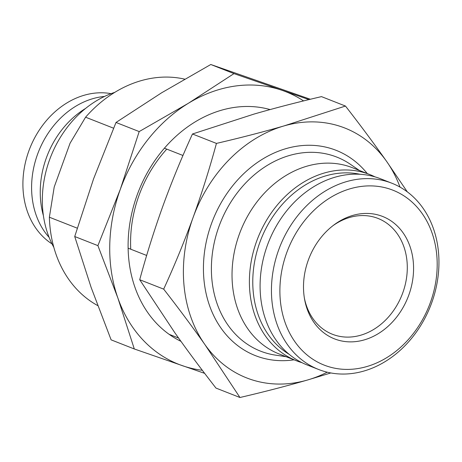 <?xml version="1.0" encoding="UTF-8"?>
<svg xmlns="http://www.w3.org/2000/svg" width="462" height="462" viewBox="0 0 462 462"><rect width="100%" height="100%" fill="white"/><g stroke="black" fill="none" stroke-linecap="round" stroke-linejoin="round"><path stroke-width="0.69" d="M53.846 247.372A100.075 80.937 -68.5 0 1 114.784 92.348M77.223 228.164L49.376 217.221L54.216 187L70.062 143.22L85.585 117.204L113.554 128.193M146.668 255.463L128.136 248.181M182.964 155.48L164.408 148.187M49.376 217.221A122.043 98.701 111.5 0 0 97.713 305.578M184.644 79.135A122.043 98.701 111.5 0 0 85.585 117.204M330.821 372.955L307.501 380.012C286.273 386.134 263.756 391.961 239.951 397.499L215.979 388.08C201.12 369.005 187.393 350.543 174.803 332.698L139.715 279.718L163.681 289.137C174.63 265.188 184.436 241.297 193.104 217.469C201.703 193.595 209.482 168.913 216.435 143.411C240.321 137.855 262.838 132.028 283.991 125.924L345.455 106.046C360.314 125.115 374.041 143.578 386.63 161.423L407.311 191.869M239.951 397.499L204.862 344.513C192.308 326.715 178.58 308.258 163.681 289.137M139.715 279.718C146.673 254.198 154.452 229.51 163.046 205.654C171.72 181.814 181.526 157.923 192.469 133.992L216.435 143.411M192.469 133.992L253.933 114.108C275.161 107.987 297.678 102.16 321.488 96.622L345.455 106.046M327.246 372.199A134.246 108.576 111.5 0 1 307.501 380.012A134.246 108.576 111.5 0 1 250.063 379.169A134.246 108.576 -68.5 0 1 204.862 344.513A134.246 108.576 -68.5 0 1 193.104 217.469A134.246 108.576 -68.5 0 1 283.991 125.924A134.246 108.576 111.5 0 1 386.63 161.423A134.246 108.576 111.5 0 1 400.005 187.098M369.762 174.538L352.396 167.706A100.075 80.937 111.5 0 0 349.844 166.765A100.075 80.937 111.5 0 0 239.27 234.384A100.075 80.937 111.5 0 0 279.181 353.984L296.546 360.81A100.075 80.937 -68.5 0 1 256.641 241.21A100.075 80.937 111.5 0 1 369.762 174.538A100.075 80.937 111.5 0 1 375.017 176.871M301.981 362.676A100.075 80.937 -68.5 0 1 296.546 360.81M289.16 354.319A97.632 78.962 -68.5 0 1 259.84 242.383A97.632 78.962 111.5 0 1 359.938 174.261M318.589 369.473L307.236 365.009A100.075 80.937 -68.5 0 1 267.331 245.414A100.075 80.937 111.5 0 1 380.451 178.736L391.805 183.2A100.075 80.937 111.5 0 0 278.684 249.873A100.075 80.937 -68.5 0 0 318.589 369.473A100.075 80.937 -68.5 0 0 431.71 302.795A100.075 80.937 111.5 0 0 391.805 183.2M430.388 302.494A93.971 75.999 111.5 0 0 390.517 189.305A93.971 75.999 111.5 0 0 286.688 252.801A93.971 75.999 -68.5 0 0 326.559 365.991A93.971 75.999 -68.5 0 0 430.388 302.494M408.818 295.039A65.766 53.188 -68.5 0 1 352.558 341.834A65.766 53.188 -68.5 0 1 304.608 299.411A65.766 53.188 -68.5 0 1 308.258 260.262A65.766 53.188 111.5 0 1 333.864 224.988A65.766 53.188 111.5 0 1 396.546 225.294A65.766 53.188 111.5 0 1 408.818 295.039M332.842 225.768A62.243 50.341 111.5 0 1 377.968 218.41A62.243 50.341 111.5 0 1 402.789 292.793A62.243 50.341 -68.5 0 1 332.432 334.263A62.243 50.341 -68.5 0 1 304.394 298.152M52.027 243.913A81.768 66.13 111.5 0 1 28.823 151.005A81.768 66.13 -68.5 0 1 111.094 93.647M104.562 96.431A81.768 66.13 -68.5 0 0 37.509 154.418A81.768 66.13 111.5 0 0 49.145 237.428M43.411 215.69A84.205 68.105 111.5 0 1 46.327 157.975A84.205 68.105 -68.5 0 1 85.562 108.449M204.66 373.36L134.298 348.966L111.117 339.853L91.153 287.491L74.723 236.521L93.595 178.8L116.008 122.465L161.631 92.787L210.793 64.501L233.974 73.614L308.968 99.601M210.793 64.501L310.377 99.261M116.008 122.465L139.189 131.578L188.352 103.292L233.974 73.614M74.723 236.521L97.904 245.634L120.316 189.299L139.189 131.578M134.298 348.966L117.868 297.996L97.904 245.634M202.327 370.293A146.448 118.445 111.5 0 1 182.45 365.702A146.448 118.445 111.5 0 1 117.868 297.996A146.448 118.445 111.5 0 1 120.316 189.299A146.448 118.445 -68.5 0 1 188.352 103.292A146.448 118.445 -68.5 0 1 282.126 90.35A146.448 118.445 111.5 0 1 303.574 100.912M180.931 341.326A124.48 100.676 -68.5 0 1 138.184 192.244A124.48 100.676 -68.5 0 1 270.079 109.569M166.788 149.122A115.939 93.769 111.5 0 0 130.758 249.209M294.046 359.829A110.297 89.206 -68.5 0 1 258.212 356.658A110.297 89.206 -68.5 0 1 211.417 223.804A110.297 89.206 -68.5 0 1 333.281 149.278A110.297 89.206 -68.5 0 1 367.267 173.55M286.145 356.722L275.543 355.139A104.25 84.315 -68.5 0 1 263.167 352.113A104.25 84.315 -68.5 0 1 218.936 226.542A104.25 84.315 -68.5 0 1 334.124 156.104A104.25 84.315 -68.5 0 1 350.525 164.385L359.361 170.443M178.586 338.045L169.179 334.349"/></g></svg>
